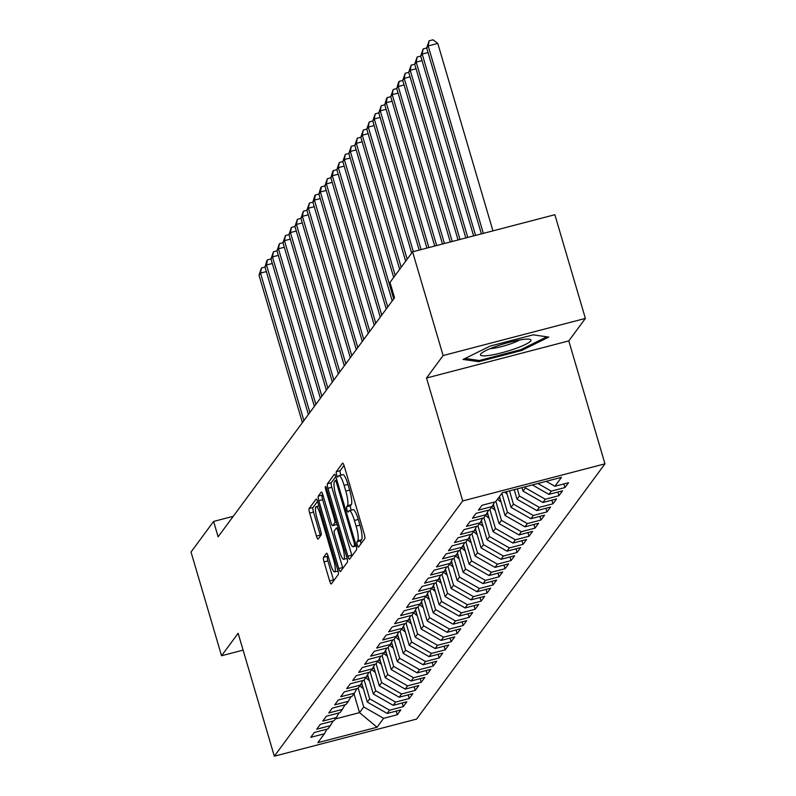<?xml version="1.0" encoding="UTF-8"?>
<svg xmlns="http://www.w3.org/2000/svg" width="796" height="796" viewBox="0 0 796 796"><rect width="100%" height="100%" fill="white"/><g stroke="black" fill="none" stroke-linecap="round" stroke-linejoin="round"><path stroke-width="1.19" d="M357.324 545.021A2.786 0.547 -104.6 0 0 358.439 547.15A2.786 0.547 -104.6 0 0 358.508 547.101L364.757 538.633A3.98 0.776 -104.6 0 0 364.24 534.066L344.26 466.197A3.98 0.776 -104.6 0 0 342.668 463.143A3.98 0.776 -104.6 0 0 342.559 463.222L336.32 471.69A2.786 0.547 -104.6 0 0 336.678 474.884A2.786 0.547 -104.6 0 0 337.793 477.023A2.786 0.547 -104.6 0 0 337.872 476.963L338.678 475.869A12.726 2.497 -104.6 0 1 339.016 475.62A12.726 2.497 -104.6 0 1 344.111 485.391L345.772 491.042A12.726 2.497 -104.6 0 1 347.444 505.659L346.638 506.754A2.786 0.547 -104.6 0 0 347.006 509.947A2.786 0.547 -104.6 0 0 348.121 512.087A2.786 0.547 -104.6 0 0 348.19 512.037L348.996 510.933A12.726 2.497 -104.6 0 1 349.335 510.684A12.726 2.497 -104.6 0 1 354.429 520.455L356.101 526.106A12.726 2.497 -104.6 0 1 357.762 540.723L356.956 541.817A2.786 0.547 -104.6 0 0 357.324 545.021M344.021 465.451L340.161 470.685A2.786 0.547 -104.6 0 0 340.529 473.879A2.786 0.547 -104.6 0 0 340.967 475.113M339.016 475.62L342.857 474.615A12.726 2.497 -104.6 0 1 347.952 484.386L349.623 490.038A12.726 2.497 -104.6 0 1 351.295 504.654L350.479 505.749A2.786 0.547 -104.6 0 0 350.847 508.942A2.786 0.547 -104.6 0 0 351.285 510.176M323.514 557.329A3.98 0.776 -104.6 0 0 324.042 561.896L329.644 580.941A3.98 0.776 -104.6 0 0 331.236 583.995A3.98 0.776 -104.6 0 0 331.345 583.916L338.28 574.513A3.98 0.776 -104.6 0 0 337.753 569.946L317.783 502.077A3.98 0.776 -104.6 0 0 316.191 499.022A3.98 0.776 -104.6 0 0 316.082 499.102L309.147 508.505A3.98 0.776 -104.6 0 0 309.664 513.072L316.44 536.066A3.98 0.776 -104.6 0 0 318.032 539.121A3.98 0.776 -104.6 0 0 318.131 539.041L321.106 535.021A3.98 0.776 -104.6 0 0 320.579 530.454L317.226 519.052A10.637 2.09 -104.6 0 1 316.111 506.624A10.637 2.09 -104.6 0 1 320.37 514.783L333.524 559.469A10.637 2.09 -104.6 0 1 334.628 571.896A10.637 2.09 -104.6 0 1 330.38 563.727L328.181 556.285A3.98 0.776 -104.6 0 0 326.589 553.23A3.98 0.776 -104.6 0 0 326.489 553.31L323.514 557.329L327.365 556.324A3.98 0.776 -104.6 0 0 327.882 560.891L333.484 579.936A3.98 0.776 -104.6 0 0 333.723 580.682M218.124 536.812L394.537 297.774L390.01 282.411L412.587 251.825L443.113 355.543L426.527 378.02L462.705 500.943L274.322 756.2L238.143 633.278L221.547 655.745L191.03 552.036L213.597 521.44L218.124 536.812M347.922 556.175A3.98 0.776 -104.6 0 0 349.514 559.22A3.98 0.776 -104.6 0 0 349.623 559.14L356.558 549.747A3.98 0.776 -104.6 0 0 356.031 545.18L336.061 477.311A3.98 0.776 -104.6 0 0 334.469 474.257A3.98 0.776 -104.6 0 0 334.36 474.336L327.425 483.729A3.98 0.776 -104.6 0 0 327.952 488.296L347.922 556.175L351.772 555.17A3.98 0.776 -104.6 0 0 352.001 555.916M347.414 562.135L340.479 571.528A3.98 0.776 -104.6 0 1 340.38 571.608A3.98 0.776 -104.6 0 1 338.788 568.553L318.808 500.684A3.98 0.776 -104.6 0 1 318.291 496.117L321.256 492.097A3.98 0.776 -104.6 0 1 321.355 492.018A3.98 0.776 -104.6 0 1 322.947 495.072L331.056 522.594A3.98 0.776 -104.6 0 0 332.648 525.649A3.98 0.776 -104.6 0 0 332.748 525.569L334.718 522.902A3.98 0.776 -104.6 0 0 334.201 518.335L325.763 489.679A2.786 0.547 -104.6 0 1 325.474 486.426A2.786 0.547 -104.6 0 1 326.589 488.565L346.897 557.568A3.98 0.776 -104.6 0 1 347.414 562.135M462.705 500.943L604.97 463.829L416.587 719.087L274.322 756.2M563.867 483.918L564.941 487.57L568.533 482.704L554.882 486.266L561.469 477.341L502.256 492.784L495.669 501.709L482.018 505.271L478.426 510.137L492.077 506.574L489.679 509.828L476.038 513.39L472.436 518.256L486.087 514.694L483.699 517.937L470.048 521.499L466.456 526.365L480.097 522.803L477.709 526.057L464.058 529.609L460.466 534.484L474.118 530.922L471.72 534.166L458.068 537.728L454.476 542.593L468.128 539.031L465.73 542.275L452.078 545.837L448.486 550.713L462.138 547.15L459.74 550.394L446.088 553.956L442.496 558.822L456.148 555.26L453.75 558.503L440.108 562.066L436.506 566.941L450.158 563.379L447.77 566.623L434.118 570.185L430.527 575.05L444.168 571.488L441.78 574.732L428.129 578.294L424.537 583.16L438.188 579.607L435.79 582.851L422.139 586.413L418.547 591.279L432.198 587.717L429.8 590.96L416.149 594.522L412.557 599.388L426.208 595.826L423.81 599.08L410.159 602.642L406.567 607.507L420.218 603.945L417.82 607.189L404.179 610.751L400.577 615.616L414.228 612.054L411.84 615.298L398.189 618.86L394.597 623.736L408.239 620.174L405.851 623.417L392.199 626.979L388.607 631.845L402.259 628.283L399.861 631.527L386.209 635.089L382.617 639.964L396.269 636.402L393.871 639.646L380.219 643.208L376.627 648.073L390.279 644.511L387.881 647.755L374.229 651.317L370.637 656.183L384.289 652.63L381.891 655.874L368.25 659.436L364.648 664.302L378.299 660.74L375.911 663.983L362.26 667.545L358.668 672.411L372.309 668.849L369.921 672.103L356.27 675.665L352.678 680.53L366.329 676.968L363.931 680.212L350.28 683.774L346.688 688.639L360.339 685.077L357.941 688.331L344.29 691.883L340.698 696.759L354.349 693.197L351.951 696.44L338.3 700.002L334.708 704.868L348.359 701.306L345.962 704.55L332.32 708.112L328.718 712.987L342.37 709.425L339.982 712.669L326.33 716.231L322.738 721.096L336.38 717.534L333.992 720.778L320.34 724.34L316.748 729.216L330.4 725.654L328.002 728.897L314.35 732.459L310.758 737.325L324.41 733.763L326.987 729.156M564.941 487.57L551.29 491.132L548.892 494.376L532.345 484.933M557.877 492.027L558.951 495.679L562.543 490.814L548.892 494.376M558.951 495.679L545.3 499.241L542.912 502.485L523.002 491.132L521.977 487.64M551.887 500.147L552.961 503.798L556.563 498.933L542.912 502.485M552.961 503.798L539.32 507.36L536.922 510.604L517.022 499.251L514.196 489.669M545.907 508.256L546.981 511.908L550.573 507.042L536.922 510.604M546.981 511.908L533.33 515.47L530.932 518.713L511.032 507.36L506.415 491.699M539.917 516.375L540.991 520.027L544.583 515.151L530.932 518.713M540.991 520.027L527.34 523.589L524.942 526.833L505.042 515.48L499.47 496.555M533.927 524.484L535.002 528.136L538.593 523.27L524.942 526.833M535.002 528.136L521.35 531.698L518.952 534.942L499.052 523.589L493.371 504.276M527.937 532.604L529.012 536.255L532.604 531.38L518.952 534.942M529.012 536.255L515.36 539.817L512.962 543.061L493.062 531.708L487.381 512.395M521.947 540.713L523.022 544.365L526.614 539.499L512.962 543.061M523.022 544.365L509.37 547.927L506.982 551.17L487.072 539.817L481.391 520.504M515.957 548.832L517.032 552.484L520.634 547.608L506.982 551.17M517.032 552.484L503.39 556.036L500.992 559.289L481.092 547.937L475.401 528.614M509.977 556.941L511.052 560.593L514.644 555.727L500.992 559.289M511.052 560.593L497.4 564.155L495.003 567.399L475.103 556.046L469.411 536.733M503.987 565.06L505.062 568.702L508.654 563.837L495.003 567.399M505.062 568.702L491.411 572.264L489.013 575.518L469.113 564.155L463.431 544.842M497.998 573.17L499.072 576.821L502.664 571.956L489.013 575.518M499.072 576.821L485.421 580.383L483.023 583.627L463.123 572.274L457.441 552.961M492.008 581.279L493.082 584.931L496.674 580.065L483.023 583.627M493.082 584.931L479.431 588.493L477.033 591.736L457.133 580.383L451.451 561.071M486.018 589.398L487.092 593.05L490.684 588.174L477.033 591.736M487.092 593.05L473.441 596.612L471.053 599.856L451.143 588.503L445.462 569.19M480.028 597.507L481.102 601.159L484.704 596.294L471.053 599.856M481.102 601.159L467.461 604.721L465.063 607.965L445.163 596.612L439.472 577.299M474.048 605.627L475.122 609.278L478.714 604.403L465.063 607.965M475.122 609.278L461.471 612.84L459.073 616.084L439.173 604.731L433.482 585.418M468.058 613.736L469.133 617.388L472.725 612.522L459.073 616.084M469.133 617.388L455.481 620.95L453.083 624.193L433.183 612.84L427.502 593.527M462.068 621.855L463.143 625.507L466.735 620.631L453.083 624.193M463.143 625.507L449.491 629.059L447.093 632.313L427.193 620.96L421.512 601.637M456.078 629.964L457.153 633.616L460.745 628.75L447.093 632.313M457.153 633.616L443.501 637.178L441.103 640.422L421.203 629.069L415.522 609.756M450.088 638.084L451.163 641.725L454.755 636.86L441.103 640.422M451.163 641.725L437.511 645.287L435.123 648.541L415.214 637.188L409.532 617.865M444.098 646.193L445.173 649.844L448.775 644.979L435.123 648.541M445.173 649.844L431.531 653.407L429.134 656.65L409.234 645.297L403.542 625.984M438.118 654.302L439.193 657.954L442.785 653.088L429.134 656.65M439.193 657.954L425.542 661.516L423.144 664.76L403.244 653.407L397.552 634.094M432.129 662.421L433.203 666.073L436.795 661.207L423.144 664.76M433.203 666.073L419.552 669.635L417.154 672.879L397.254 661.526L391.572 642.213M426.139 670.53L427.213 674.182L430.805 669.317L417.154 672.879M427.213 674.182L413.562 677.744L411.164 680.988L391.264 669.635L385.582 650.322M420.149 678.65L421.223 682.301L424.815 677.426L411.164 680.988M421.223 682.301L407.572 685.863L405.174 689.107L385.274 677.754L379.592 658.441M414.159 686.759L415.233 690.411L418.825 685.545L405.174 689.107M415.233 690.411L401.582 693.973L399.194 697.216L379.284 685.863L373.603 666.55M408.169 694.878L409.243 698.53L412.845 693.654L399.194 697.216M409.243 698.53L395.602 702.092L393.204 705.336L373.304 693.983L367.613 674.67M402.189 702.987L403.264 706.639L406.855 701.773L393.204 705.336M403.264 706.639L389.612 710.201L387.214 713.445L367.314 702.092L361.623 682.779M396.199 711.107L397.274 714.748L400.866 709.883L387.214 713.445M397.274 714.748L383.622 718.31L377.035 727.236L317.823 742.688L324.41 733.763M330.4 725.654L332.977 721.047M353.961 693.724L359.523 712.639L363.722 706.957L358.15 688.043M383.622 718.31L363.722 706.957M377.035 727.236L359.523 712.639L335.335 718.947M336.38 717.534L338.967 712.927M367.314 702.092L369.702 698.848L364.14 679.933M389.612 710.201L369.702 698.848M342.37 709.425L344.957 704.818M373.304 693.983L375.692 690.739L370.13 671.814M395.602 702.092L375.692 690.739M348.359 701.306L350.936 696.709M379.284 685.863L381.682 682.62L376.12 663.705M401.582 693.973L381.682 682.62M354.349 693.197L356.926 688.59M385.274 677.754L387.672 674.51L382.1 655.586M407.572 685.863L387.672 674.51M360.339 685.077L362.916 680.481M391.264 669.635L393.662 666.391L388.09 647.476M413.562 677.744L393.662 666.391M366.329 676.968L368.906 672.361M397.254 661.526L399.652 658.282L394.08 639.357M419.552 669.635L399.652 658.282M372.309 668.849L374.896 664.252M403.244 653.407L405.632 650.163L400.07 631.248M425.542 661.516L405.632 650.163M378.299 660.74L380.886 656.133M409.234 645.297L411.622 642.054L406.06 623.129M431.531 653.407L411.622 642.054M384.289 652.63L386.866 648.024M415.214 637.188L417.611 633.934L412.049 615.019M437.511 645.287L417.611 633.934M390.279 644.511L392.856 639.904M421.203 629.069L423.601 625.825L418.029 606.91M443.501 637.178L423.601 625.825M396.269 636.402L398.846 631.795M427.193 620.96L429.591 617.706L424.019 598.791M449.491 629.059L429.591 617.706M402.259 628.283L404.836 623.686M433.183 612.84L435.581 609.597L430.009 590.682M455.481 620.95L435.581 609.597M408.239 620.174L410.826 615.567M439.173 604.731L441.561 601.487L435.999 582.563M461.471 612.84L441.561 601.487M414.228 612.054L416.815 607.457M445.163 596.612L447.551 593.368L441.989 574.453M467.461 604.721L447.551 593.368M420.218 603.945L422.795 599.338M451.143 588.503L453.541 585.259L447.979 566.334M473.441 596.612L453.541 585.259M426.208 595.826L428.785 591.229M457.133 580.383L459.531 577.14L453.959 558.225M479.431 588.493L459.531 577.14M432.198 587.717L434.775 583.11M463.123 572.274L465.521 569.031L459.949 550.106M485.421 580.383L465.521 569.031M438.188 579.607L440.765 575.001M469.113 564.155L471.511 560.911L465.939 541.996M491.411 572.264L471.511 560.911M444.168 571.488L446.755 566.881M475.103 556.046L477.491 552.802L471.928 533.887M497.4 564.155L477.491 552.802M450.158 563.379L452.745 558.772M481.092 547.937L483.48 544.683L477.918 525.768M503.39 556.036L483.48 544.683M456.148 555.26L458.725 550.653M487.072 539.817L489.47 536.574L483.908 517.659M509.37 547.927L489.47 536.574M462.138 547.15L464.715 542.544M493.062 531.708L495.46 528.464L489.888 509.54M515.36 539.817L495.46 528.464M468.128 539.031L470.705 534.434M499.052 523.589L501.45 520.345L495.878 501.43M521.35 531.698L501.45 520.345M474.118 530.922L476.695 526.315M505.042 515.48L507.44 512.236L501.868 493.311M527.34 523.589L507.44 512.236M480.097 522.803L482.684 518.206M511.032 507.36L513.42 504.117L509.53 490.893M533.33 515.47L513.42 504.117M486.087 514.694L488.674 510.087M517.022 499.251L519.41 496.007L517.31 488.863M539.32 507.36L519.41 496.007M492.077 506.574L494.654 501.978M523.002 491.132L525.4 487.888L525.091 486.834M545.3 499.241L525.4 487.888M551.29 491.132L537.897 483.49M233.248 516.315L213.597 521.44M221.547 655.745L243.098 650.123M426.527 378.02L568.792 340.897L585.378 318.42L443.113 355.543M585.378 318.42L554.862 214.711L412.587 251.825M568.792 340.897L604.97 463.829M554.882 486.266L546.215 481.321M521.569 350.499L548.772 337.086L533.131 334.847L490.286 346.021L463.083 359.444L478.724 361.683L521.569 350.499L521.261 349.464M361.066 543.638A2.786 0.547 -104.6 0 1 360.807 540.812L361.613 539.718A12.726 2.497 -104.6 0 0 359.941 525.111L356.101 526.106M349.335 510.684L353.185 509.689A12.726 2.497 -104.6 0 1 358.28 519.45L359.941 525.111M335.822 476.565L331.275 482.734A3.98 0.776 -104.6 0 0 331.793 487.301L351.772 555.17M354.359 545.34A2.786 0.547 -104.6 0 0 353.991 542.146L336.459 482.575A2.786 0.547 -104.6 0 0 335.345 480.436A2.786 0.547 -104.6 0 0 335.265 480.486L334.42 481.65A12.726 2.497 -104.6 0 0 336.091 496.256L348.071 536.982A12.726 2.497 -104.6 0 0 353.165 546.752A12.726 2.497 -104.6 0 0 353.504 546.504L354.359 545.34L355.961 544.922M322.718 494.326L322.131 495.112A3.98 0.776 -104.6 0 0 322.649 499.679L342.628 567.548A3.98 0.776 -104.6 0 0 342.867 568.294M336.36 524.624A3.98 0.776 -104.6 0 0 336.489 524.644A3.98 0.776 -104.6 0 0 336.599 524.564L337.016 523.997M339.464 551.16A10.637 2.09 -104.6 0 0 343.723 559.319A10.637 2.09 -104.6 0 0 342.608 546.892L337.972 531.151A3.98 0.776 -104.6 0 0 336.38 528.106A3.98 0.776 -104.6 0 0 336.27 528.176L334.3 530.852A3.98 0.776 -104.6 0 0 334.827 535.419L339.464 551.16M327.942 555.538L327.365 556.324M317.544 501.331L312.987 507.5A3.98 0.776 -104.6 0 0 313.515 512.067L320.281 535.061A3.98 0.776 -104.6 0 0 320.519 535.817M478.336 360.349L478.724 361.683M492.943 230.86L437.79 43.432L428.168 45.939L426.676 47.969L481.391 233.875M483.331 233.367L428.168 45.939L429.134 40.805L432.984 39.8L437.79 43.432M426.676 47.969L429.134 40.805M475.56 235.397L422.188 54.058L420.686 56.078L473.61 235.905M428.019 52.536L422.188 54.058L423.154 48.914L426.686 47.999M420.686 56.078L423.154 48.914M467.779 237.427L416.199 62.168L414.696 64.197L465.829 237.934M422.029 60.645L416.199 62.168L417.164 57.033L420.696 56.108M414.696 64.197L417.164 57.033M514.823 348.797A26.338 4.04 163.6 0 0 529.728 339.285A26.338 4.04 163.6 0 0 496.575 346.19A26.338 4.04 163.6 0 0 481.053 353.613A26.338 4.04 163.6 0 0 489.132 355.424A26.338 4.04 163.6 0 0 514.823 348.797M490.057 348.668A18.029 2.766 163.6 0 0 510.614 343.842A18.029 2.766 163.6 0 0 519.49 340.011M546.902 336.817L520.853 349.663L479.341 360.498L465.083 358.449M459.998 239.457L410.209 70.287L408.706 72.307L458.058 239.964M416.039 68.764L410.209 70.287L411.174 65.143L414.706 64.227M408.706 72.307L411.174 65.143M507.082 493.958A10.736 10.398 -143.6 0 1 505.609 492.873L504.764 492.137M452.218 241.486L404.219 78.396L402.726 80.426L450.277 241.994M410.049 76.874L404.219 78.396L405.184 73.262L408.716 72.337M444.437 243.516L398.229 86.505L396.736 88.535L398.597 82.187L399.194 81.371L402.726 80.446L405.184 73.262M501.092 502.067A10.736 10.398 -143.6 0 1 499.619 500.983L497.54 499.172M498.684 497.629L500.167 498.933M436.666 245.546L392.239 94.624L390.746 96.654L393.204 89.49L396.746 88.565L442.496 244.024M404.07 84.983L398.229 86.505L399.194 81.371M495.102 510.186A10.736 10.398 -143.6 0 1 493.639 509.102L491.56 507.291M492.595 505.659L494.187 507.042M428.885 247.576L386.259 102.734L384.757 104.764L386.617 98.415L387.224 97.6L390.756 96.674L434.715 246.054M398.08 93.102L392.239 94.624L393.204 89.49M489.122 518.295A10.736 10.398 -143.6 0 1 487.65 517.211L485.57 515.4M486.605 513.768L488.197 515.161M421.104 249.606L380.269 110.853L378.767 112.883L381.234 105.709L384.767 104.793L426.935 248.083M392.09 101.211L386.259 102.734L387.224 97.6M483.132 526.405A10.736 10.398 -143.6 0 1 481.66 525.33L479.58 523.519M480.615 521.887L482.207 523.27M378.767 112.883L419.164 250.113M386.1 109.331L380.269 110.853L381.234 105.709M477.142 534.524A10.736 10.398 -143.6 0 1 475.67 533.439L473.59 531.628M474.625 529.997L476.217 531.39M413.323 251.636L374.279 118.962L372.777 120.992L411.661 253.088M380.11 117.44L374.279 118.962L375.244 113.828L378.777 112.903M372.777 120.992L375.244 113.828M471.152 542.633A10.736 10.398 -143.6 0 1 469.68 541.559L467.6 539.738M468.645 538.116L470.227 539.499M407.164 259.168L368.289 127.081L366.797 129.111L405.671 261.197M374.12 125.559L368.289 127.081L369.254 121.937L372.787 121.022M366.797 129.111L369.254 121.937M465.163 550.752A10.736 10.398 -143.6 0 1 463.69 549.668L461.61 547.857M462.655 546.225L464.237 547.608M401.184 267.287L362.299 135.191L360.807 137.22L399.682 269.317M368.14 133.668L362.299 135.191L363.265 130.056L366.797 129.131M360.807 137.22L363.265 130.056M459.173 558.862A10.736 10.398 -143.6 0 1 457.71 557.777L455.63 555.966M456.665 554.344L458.257 555.727M395.194 275.396L356.31 143.31L354.817 145.33L393.692 277.426M362.15 141.787L356.31 143.31L357.275 138.166L360.817 137.25M354.817 145.33L357.275 138.166M453.193 566.981A10.736 10.398 -143.6 0 1 451.72 565.896L449.64 564.085M450.675 562.454L452.267 563.837M393.721 298.878L350.33 151.419L348.827 153.449L392.229 300.908M356.16 149.897L350.33 151.419L351.295 146.285L354.827 145.36M348.827 153.449L351.295 146.285M447.203 575.09A10.736 10.398 -143.6 0 1 445.73 574.006L443.651 572.195M444.685 570.573L446.277 571.956M387.742 306.987L344.34 159.528L342.837 161.558L386.239 309.017M350.17 158.006L344.34 159.528L345.305 154.394L348.837 153.469M342.837 161.558L345.305 154.394M441.213 583.209A10.736 10.398 -143.6 0 1 439.74 582.125L437.661 580.314M438.695 578.682L440.288 580.065M381.752 315.107L338.35 167.648L336.847 169.677L380.249 317.136M344.18 166.125L338.35 167.648L339.315 162.513L342.847 161.588M375.762 323.216L332.36 175.757L330.867 177.787L332.728 171.439L333.325 170.623L336.857 169.697L339.315 162.513M435.223 591.319A10.736 10.398 -143.6 0 1 433.75 590.234L431.671 588.423M432.716 586.801L434.298 588.184M369.772 331.335L326.37 183.876L324.877 185.906L327.335 178.732L330.867 177.816L374.259 325.246M338.191 174.234L332.36 175.757L333.325 170.623M429.233 599.438A10.736 10.398 -143.6 0 1 427.76 598.353L425.681 596.542M426.726 594.91L428.308 596.294M363.782 339.444L320.38 191.985L318.888 194.015L320.748 187.657L321.345 186.851L324.887 185.926L368.279 333.365M332.211 182.354L326.37 183.876L327.335 178.732M423.243 607.547A10.736 10.398 -143.6 0 1 421.78 606.462L419.701 604.652M420.736 603.02L422.328 604.413M357.792 347.563L314.4 200.104L312.898 202.134L314.758 195.776L315.365 194.96L318.897 194.045L362.289 341.474M326.221 190.463L320.38 191.985L321.345 186.851M417.263 615.656A10.736 10.398 -143.6 0 1 415.791 614.582L413.711 612.771M414.746 611.139L416.338 612.522M312.898 202.134L356.3 349.593M320.231 198.582L314.4 200.104L315.365 194.96M411.273 623.775A10.736 10.398 -143.6 0 1 409.801 622.691L407.721 620.88M408.756 619.248L410.348 620.631M351.812 355.673L308.41 208.214L306.908 210.244L350.31 357.702M314.241 206.691L308.41 208.214L309.375 203.079L312.908 202.154M306.908 210.244L309.375 203.079M405.283 631.885A10.736 10.398 -143.6 0 1 403.811 630.81L401.731 628.989M402.766 627.367L404.358 628.75M345.822 363.792L302.42 216.333L300.918 218.353L344.32 365.812M308.251 214.811L302.42 216.333L303.385 211.189L306.918 210.273M300.918 218.353L303.385 211.189M399.293 640.004A10.736 10.398 -143.6 0 1 397.821 638.919L395.741 637.108M396.786 635.477L398.368 636.86M339.832 371.901L296.43 224.442L294.938 226.472L338.33 373.931M302.261 222.92L296.43 224.442L297.396 219.308L300.928 218.383M294.938 226.472L297.396 219.308M393.304 648.113A10.736 10.398 -143.6 0 1 391.831 647.029L389.751 645.218M390.796 643.596L392.378 644.979M333.842 380.02L290.44 232.561L288.948 234.581L332.35 382.04M296.281 231.039L290.44 232.561L291.406 227.417L294.938 226.492M288.948 234.581L291.406 227.417M387.314 656.232A10.736 10.398 -143.6 0 1 385.851 655.148L383.772 653.337M384.806 651.705L386.398 653.088M327.853 388.13L284.451 240.671L282.958 242.7L326.36 390.159M290.291 239.148L284.451 240.671L285.416 235.536L288.958 234.611M282.958 242.7L285.416 235.536M381.334 664.342A10.736 10.398 -143.6 0 1 379.861 663.257L377.782 661.446M378.816 659.824L380.408 661.207M321.863 396.239L278.471 248.78L276.968 250.81L320.37 398.269M284.301 247.257L278.471 248.78L279.436 243.646L282.968 242.72M276.968 250.81L279.436 243.646M375.344 672.461A10.736 10.398 -143.6 0 1 373.871 671.376L371.792 669.565M372.827 667.934L374.418 669.317M315.883 404.358L272.481 256.899L270.978 258.929L314.38 406.388M278.311 255.377L272.481 256.899L273.446 251.765L276.978 250.839M309.893 412.467L266.491 265.008L264.988 267.038L266.859 260.68L267.456 259.874L270.988 258.949L273.446 251.765M369.354 680.57A10.736 10.398 -143.6 0 1 367.881 679.486L365.802 677.675M366.837 676.043L368.429 677.436M264.988 267.038L308.39 414.497M272.322 263.486L266.491 265.008L267.456 259.874M363.364 688.679A10.736 10.398 -143.6 0 1 361.891 687.605L359.812 685.794M360.857 684.162L362.439 685.545M303.903 420.587L260.501 273.127L259.008 275.157L302.4 422.616M266.332 271.605L260.501 273.127L261.466 267.983L264.998 267.068M259.008 275.157L261.466 267.983M361.613 539.718L357.762 540.723M358.28 519.45L354.429 520.455M350.479 505.749L346.638 506.754M351.295 504.654L347.444 505.659M349.623 490.038L345.772 491.042M347.952 484.386L344.111 485.391M340.161 470.685L336.32 471.69M360.807 540.812L356.956 541.817M331.793 487.301L327.952 488.296M331.275 482.734L327.425 483.729M355.056 541.867L353.991 542.146M337.524 482.296L336.459 482.575M336.877 480.068L335.434 480.446M356.21 545.797L353.504 546.504M342.628 567.548L338.788 568.553M322.649 499.679L318.808 500.684M322.131 495.112L318.291 496.117M336.599 524.564L332.748 525.569M336.549 522.425L334.718 522.902M335.265 518.057L334.201 518.335M326.838 489.401L325.763 489.679M343.673 546.613L342.608 546.892M339.036 530.872L337.972 531.151M338.101 527.698L336.509 528.116M334.589 559.19L333.524 559.469M321.435 514.505L320.37 514.783M320.281 535.061L316.44 536.066M313.515 512.067L309.664 513.072M312.987 507.5L309.147 508.505M333.484 579.936L329.644 580.941M327.882 560.891L324.042 561.896M505.609 492.873L506.435 491.759M499.619 500.983L500.445 499.868M493.639 509.102L494.455 507.987M487.65 517.211L488.475 516.097M481.66 525.33L482.485 524.206M475.67 533.439L476.496 532.325M469.68 541.559L470.506 540.434M463.69 549.668L464.516 548.553M457.71 557.777L458.526 556.663M451.72 565.896L452.546 564.782M445.73 574.006L446.556 572.891M439.74 582.125L440.566 581.01M433.75 590.234L434.576 589.12M427.76 598.353L428.586 597.229M421.78 606.462L422.596 605.348M415.791 614.582L416.616 613.457M409.801 622.691L410.627 621.577M403.811 630.81L404.637 629.686M397.821 638.919L398.647 637.805M391.831 647.029L392.657 645.914M385.851 655.148L386.667 654.033M379.861 663.257L380.687 662.143M373.871 671.376L374.697 670.262M367.881 679.486L368.707 678.371M361.891 687.605L362.717 686.48M336.867 480.038L335.345 480.436M356.24 545.947L353.165 546.752M336.489 524.644L332.648 525.649M347.126 558.434L343.723 559.319M338.091 527.658L336.38 528.106M338.031 571.011L334.628 571.896M318.907 505.898L316.111 506.624"/></g></svg>
